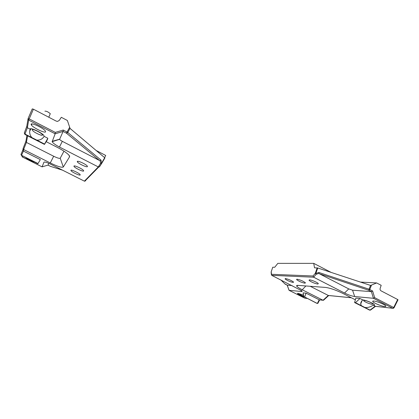 <?xml version="1.0" encoding="UTF-8"?>
<svg xmlns="http://www.w3.org/2000/svg" width="419" height="419" viewBox="0 0 419 419"><rect width="100%" height="100%" fill="white"/><g stroke="black" fill="none" stroke-linecap="round" stroke-linejoin="round"><path stroke-width="0.63" d="M303.628 295.217L299.25 293.724L299.004 294.128L303.927 296.49M364.488 300.428C363.582 300.35 363.42 300.575 364.006 301.088C366.332 302.623 369.019 303.702 372.072 304.32L372.92 304.032C372.706 303.162 366.677 300.58 364.488 300.428M373.083 305.21L373.366 305.247C374.471 305.357 374.806 305.147 374.366 304.618C373.308 303.241 365.766 300.13 363.016 299.936L362.765 299.915C361.377 301.23 360.696 302.576 360.722 303.948L361.298 305.645L364.918 307.494C367.803 307.756 370.522 306.996 373.083 305.21L375.461 306.336M285.486 278.572C288.628 279.243 291.32 280.395 293.567 282.045L293.164 282.448C289.99 281.762 287.303 280.604 285.109 278.975L285.486 278.572M297.04 279.195C300.318 279.871 303.12 281.065 305.441 282.778L304.985 283.228C301.67 282.532 298.878 281.338 296.605 279.646L297.04 279.195M309.578 279.876C311.443 279.897 317.497 282.448 318.33 283.569L317.812 284.072C314.344 283.364 311.432 282.134 309.086 280.374L309.578 279.876M303.618 295.191L298.009 293.316L297.495 293.688C298.668 294.719 300.947 295.845 304.32 297.066M373.926 301.041C372.784 300.942 372.444 301.167 372.9 301.717C373.984 303.131 381.51 306.237 384.527 306.509C385.731 306.635 386.098 306.409 385.621 305.833C384.511 304.398 376.817 301.256 373.926 301.041M316.769 303.293L304.665 296.992L317.094 303.366M359.984 298.485L355.464 302.665L354.594 302.57L355.831 298.077L359.984 298.485L362.765 299.915M364.918 307.494L369.993 310.081L370.763 309.903M355.464 302.665L361.298 305.645M354.594 302.57L369.511 310.06M304.026 296.919L303.073 292.871L306.069 293.169L304.665 296.992M360.445 282.092L376.639 282.94L371.522 285.077L369.757 289.513L369.029 289.204L370.537 285.412L317.738 267.982L315.853 273.434L315.298 273.303L316.183 274.277L313.658 277.216L344.544 293.033C348.456 294.939 351.834 296.102 354.689 296.526L373.418 298.297L371.402 291.645L368.867 290.325L319.278 273.717L348.744 288.901L352.562 290.194L371.391 291.645L372.627 291.006L374.659 297.663L373.418 298.297M271.161 271.905L272.743 267.228L271.193 271.9L271.674 275.335L301.753 290.755C302.361 291.315 302.23 291.556 301.361 291.488L289.047 290.315L287.151 285.135M317.387 303.356L319.231 299.784L306.069 293.169M319.231 299.784L319.54 299.873M319.273 299.805L323.044 300.245L328.292 295.447L328.616 295.526M355.354 299.815L342.721 293.352C335.855 290.027 330.141 288.057 325.573 287.434L297.977 285.37C296.909 285.302 296.469 285.501 296.657 285.978C297.123 286.847 298.988 288.115 302.246 289.775L323.033 300.234M360.906 302.654L361.183 302.796M271.418 274.293L313.003 275.99L313.642 277.21L271.674 275.335M272.743 267.228L274.738 267.254L277.823 263.368L313.721 263.362L314.517 267.82L317.738 267.982M394.001 307.871L393.698 307.515L397.668 299.522L381.033 290.833C380.174 290.273 379.886 289.445 380.169 288.34L381.18 285.323L376.639 282.94M397.668 299.522L397.971 299.873M331.193 272.429L313.721 263.362M310.222 286.287L328.292 295.447M284.779 283.747L287.225 285.171L291.954 285.533M370.537 285.412L371.522 285.077M319.278 273.717L318.938 273.382L316.183 274.277L315.853 273.434L318.864 272.455L318.938 273.382M289.1 290.325L287.23 285.171L285.135 284.134L280.887 279.971M271.329 274.529L271.13 272.004M317.429 303.377L317.99 303.11M323.044 300.245L323.751 300.041M318.864 272.455L369.029 289.204L368.867 290.325L369.757 289.513L372.627 291.006M43.33 134.876L42.612 134.798M32.169 129.775L32.808 130.765C35.002 132.954 42.35 136.222 42.439 135.049L42.434 134.855C42.193 133.216 32.184 128.261 32.169 129.775M44.922 111.182C46.378 111.019 48.169 111.863 50.29 113.706L50.071 114.209M46.97 116.278L44.791 115.141M21.521 155.292L37.888 163.761L40.355 159.618L23.396 151.091L21.521 155.292L21.034 154.26L22.825 150.091M24.962 134.064L24.967 134.473L44.472 144.419L44.587 144.078L36.783 140.093C39.983 140.328 42.429 139.077 44.121 136.343L43.875 135.468C42.015 132.739 30.11 127.161 30.168 129.052L29.697 131.163C29.508 133.619 30.241 135.761 31.896 137.6L24.962 134.064L24.391 132.734L26.737 126.512M87.435 166.615C86.932 167.61 78.657 163.782 77.426 161.98L77.269 161.43C77.656 160.377 86.042 164.232 87.283 166.039L87.435 166.615M83.664 170.994C83.208 171.91 75.19 168.187 74.074 166.537L73.938 166.06C74.289 165.081 82.407 168.836 83.533 170.491L83.664 170.994M80.218 174.99C79.809 175.844 72.037 172.225 71.02 170.701L70.9 170.287C71.214 169.381 79.081 173.031 80.102 174.555L80.218 174.99M45.592 131.755L45.257 130.885C43.251 127.973 31.048 122.275 31.095 124.275L31.42 125.077C33.415 127.984 45.404 133.624 45.592 131.755M25.873 157.748C28.681 159.697 31.603 161.158 34.636 162.137M36.783 140.093L31.896 137.6M40.355 159.618L37.888 163.761M37.972 163.525L21.579 155.318M44.587 144.078L47.839 138.249L44.121 136.343M44.472 144.419L47.253 139.93L47.839 138.249M104.724 157.733L104.886 157.994L101.697 163.405L101.518 163.159L104.724 157.733L70.01 128.392L67.758 132.483L67.045 132.027L69.68 127.245L67.37 120.483L61.294 117.294L59.336 120.373L57.539 121.41L56.246 121.128L33.4 109.191L29.21 118.902L28.078 118.598L28.67 120.106L27.371 127.743L26.779 126.397L27.989 119.116M101.649 163.478L99.612 166.615L98.282 166.914L100.55 163.405L100.11 160.624L99.486 160.482L66.459 133.19L63.091 131.446L59.624 139.307C59.865 139.826 60.765 140.506 62.331 141.339L99.486 160.482M55.282 132.394L29.21 118.902L28.67 120.106L55.151 133.792L55.282 132.394L63.243 130.042L63.096 131.446L55.151 133.792L52.176 141.68C52.878 143.052 55.303 144.833 59.451 147.032L98.282 166.914M30.163 129.178L27.371 127.743L24.978 134.075M27.607 135.814L26.402 142.413L23.621 149.536L50.28 162.954C57.523 166.458 61.86 167.81 63.306 167.003L69.559 156.837C69.842 156.345 69.36 155.507 68.114 154.328C65.788 152.217 62.232 149.918 57.44 147.425L46.174 141.664M23.621 149.536L23.118 148.399L25.868 141.355M23.6 149.525L23.396 151.091M85.617 180.778L84.387 181.155L51.155 164.442C47.028 162.452 44.624 161.703 43.943 162.19L42.104 166.851L48.017 165.107L50.537 166.374L62.462 170.13M96.145 150.484L105.714 155.449L104.614 157.638M28.083 118.582L32.263 108.898L33.4 109.191M26.936 135.473L25.899 141.276L26.387 142.408L53.674 156.24C57.324 158.015 59.508 158.67 60.216 158.214L63.966 151.191M71.178 170.402L70.916 170.271M48.808 163.347L48.002 165.117L50.537 166.374M69.68 127.245L70.01 128.392M100.11 160.624L101.042 160.121L67.758 132.483L66.459 133.19L67.045 132.027L63.243 130.042M101.042 160.121L101.518 163.159L100.55 163.405L101.456 163.599L104.865 157.874M101.686 163.42L99.287 166.94M24.899 134.436L24.318 133.032M50.814 166.458L62.588 170.193M23.338 151.065L22.851 150.039L23.055 148.782M42.083 166.846L22.322 156.968L22.479 156.051M21.479 155.549L20.971 154.48M369.108 309.971L370.008 310.086L375.115 306.252M289.094 290.325L304.681 298.124L306.954 298.386M375.125 306.258L392.786 308.3L373.434 298.297M313.003 275.99L315.298 273.303L317.183 267.861M374.659 297.663L393.698 307.515L392.933 308.358L394.043 307.782L398.024 299.768M328.302 295.458L351.269 297.726M302.246 289.775L305.875 285.962M348.744 288.901L344.544 293.033M352.562 290.194L354.689 296.526M300.9 290.137L301.361 291.488M289.047 290.315L304.587 298.071M307.038 298.428L304.985 298.187M393.321 308.358L375.267 306.315M22.333 156.973L21.898 155.758M84.387 181.155L98.297 166.924M69.559 156.837L69.015 155.271M63.306 167.003L60.216 158.214M50.28 162.954L53.674 156.24M44.555 162.006L43.943 162.19M59.629 139.181L52.171 141.344M62.331 141.339L59.451 147.032M298.847 293.75L298.716 293.436M363.734 300.491L363.509 299.999M372.92 304.032L373.376 303.838M362.032 300.68L360.722 303.948M297.658 293.305L297.495 293.688M373.172 301.031L372.9 301.717M309.295 279.876L309.086 280.374M296.799 279.201L296.605 279.646M285.276 278.577L285.109 278.975M298.082 285.381L296.657 285.978M316.895 303.34L317.539 303.424M317.848 303.387L319.655 299.884M323.169 300.292L319.388 299.852M328.706 295.531L323.484 300.282M328.433 295.505L351.368 297.778M369.259 310.029L370.139 310.139M370.427 310.149L375.524 306.347M50.29 113.706L48.777 117.22M42.434 134.855L43.084 134.651M77.787 161.289L77.426 161.98M74.388 165.934L74.074 166.537M71.293 170.177L71.02 170.701M32.048 123.919L31.42 125.077M31.022 128.727L29.697 131.163M59.624 139.307L52.176 141.68M63.101 131.409L55.156 133.761M84.758 181.249L98.722 167.05M42.089 166.862L22.034 156.743"/></g></svg>
